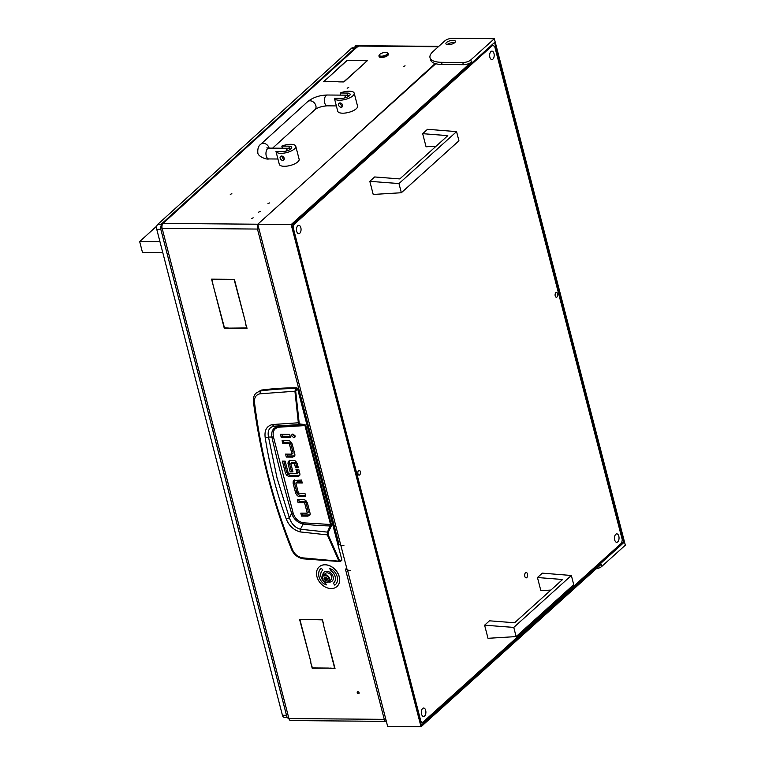 <?xml version="1.0" encoding="UTF-8"?>
<svg xmlns="http://www.w3.org/2000/svg" width="765" height="765" viewBox="0 0 765 765"><rect width="100%" height="100%" fill="white"/><g stroke="black" fill="none" stroke-linecap="round" stroke-linejoin="round"><path stroke-width="1.15" d="M405.058 65.8L403.48 66.555L405.058 65.8M269.529 202.935L267.951 203.681L269.529 202.935M253.167 217.805L251.599 218.551L253.167 217.805M260.186 211.436L258.608 212.182L260.186 211.436M357.905 691.761A1.081 0.813 -132.3 0 0 358.412 693.702A1.081 0.813 -132.3 0 0 357.905 691.761M230.284 194.415L231.852 193.66L230.284 194.415M347.138 88.204L348.716 87.459L347.138 88.204M326.971 78.757L346.918 60.358L352.139 60.397L347.042 60.521L326.971 78.757M338.732 81.884L343.829 81.769L364.207 63.533L343.963 81.932L338.732 81.884M338.407 81.721L323.366 81.759L326.378 79.025L323.844 81.597L338.407 81.721M364.494 63.266L367.028 60.684L352.474 60.559L367.506 60.531L364.494 63.266M438.335 46.732L355.142 46.034L355.792 47.42M257.929 224.805A3.615 1.941 90.5 0 0 257.47 229.06L162.123 228.257A3.615 1.941 -89.5 0 1 163.041 223.428L357.016 47.124L358.622 46.598L355.572 46.579M346.928 568.931L345.799 568.921M258.58 227.339A1.205 0.65 90.5 0 0 258.647 227.999L258.761 228.018M340.674 544.737L339.029 544.403A3.615 1.358 -14.5 0 0 340.54 544.25M339.029 544.403L257.47 229.06L259.01 228.993M385.99 721.366L290.643 720.563A3.615 1.941 -89.5 0 1 288.921 718.545L384.269 719.349A3.615 1.941 90.5 0 0 385.99 721.366A3.615 1.941 90.5 0 0 386.335 721.319M329.208 668.084L312.206 668.256L310.762 662.7L312.426 667.941L329.208 668.084M245.307 322.706L247.047 328.271L229.959 328.128L246.665 327.946L245.307 322.706M229.261 279.627L234.396 279.349L245.469 322.17L234.176 279.674L229.605 279.311M329.801 668.409L334.64 668.122L323.643 625.627L335.022 668.447L330.155 668.084M213.148 285.259L224.441 327.755L229.452 328.128L224.221 328.08L213.148 285.259M310.925 662.165L299.555 619.334L304.776 619.382L299.937 619.669L310.925 662.165M323.815 625.091L322.151 619.851L305.283 619.382L322.371 619.535L323.815 625.091M228.668 279.301L211.962 279.483L213.014 284.723L211.57 279.158L228.668 279.301M289.084 719.071L288.577 718.517M160.421 227.721L287.143 717.704L288.921 718.545L162.123 228.257L160.421 227.721L160.88 226.832L161.931 226.842M161.396 226.832L161.931 226.555M160.937 226.545L161.511 223.935L163.041 223.428L257.776 224.221L340.865 545.502L343.906 545.531L341.161 545.502M357.016 47.124A3.615 2.725 -132.3 0 0 355.429 47.688L161.511 223.935M257.47 229.06L258.647 227.999M385.77 719.119L384.269 719.349L345.455 569.236A3.615 1.358 165.5 0 0 346.966 569.093M355.142 46.034A3.615 1.941 -89.5 0 1 356.012 45.661L438.756 46.359M297.499 388.352L341.907 560.037L340.511 561.319L302.405 557.838L303.791 558.584L303.17 558.832C297.738 557.675 293.894 554.635 291.656 549.71L291.656 549.71C273.172 503.36 260.416 454.075 253.416 401.835L254.468 402.304C254.152 397.57 255.988 394.74 259.976 393.812L260.444 390.963C272.311 389.385 284.111 388.572 295.835 388.543L294.927 391.25L298.36 422.863L299.612 424.585L304.374 425.082L305.005 425.751L330.614 524.752L327.43 532.124L300.454 529.237C295.041 527.64 291.35 523.824 289.38 517.8L291.628 513.401A1272.444 960.324 47.7 0 1 281.204 475.39A1272.444 960.324 47.7 0 1 271.967 437.389C270.992 431.364 272.981 427.759 277.944 426.554L273.803 426.191L299.612 424.585L300.1 424.03L299.134 422.729L295.701 391.154L297.499 388.352L296.849 387.807A361.042 272.483 47.7 0 0 261.267 390.093L255.893 393.267L261.267 390.093M286.215 518.909L289.38 517.8L277.093 478.24L268.496 437.064L265.197 437.637C269.605 465.789 276.614 492.88 286.215 518.909C288.893 525.651 293.511 529.982 300.09 531.914L327.324 534.878L338.742 560.678L339.45 560.334L328.051 534.563L328.147 532.497L331.178 526.33L331.369 524.532L305.761 425.531L304.853 424.518L300.1 424.03M341.525 560.573L341.907 560.037L341.525 560.573M283.528 440.697L284.016 442.591L290.557 442.906L293.138 452.88L291.962 453.941L289.39 443.968L290.557 442.906M286.999 454.123L287.487 456.017L294.707 455.93M281.883 434.329L282.371 436.222L290.165 436.289M292.775 434.042L292.813 434.826L295.185 436.7M293.588 480.535L301.506 480.038L302.271 483.011L296.065 482.954L297.231 481.893L301.993 481.931M294.42 479.885L294.267 482.189L296.82 492.067L298.369 494.525A3.318 2.505 -132.3 0 0 300.463 495.318L305.464 495.357M298.771 499.717L299.268 501.62L305.799 501.926L308.381 511.9L307.214 512.961L304.633 502.988L305.799 501.926M302.242 513.143L302.739 515.036L309.949 514.95M292.192 462.337L295.338 462.366L294.171 463.427L291.025 463.408L292.192 462.337M295.644 462.586L296.705 466.679L295.539 467.74L294.477 463.647L295.338 462.366M296.705 466.679L298.054 466.688M289.419 460.31L289.16 462.404L291.331 470.791L292.679 470.8M283.786 461.094L286.674 472.244L288.07 474.463L290.423 475.352L299.746 475.304M297.403 469.375L298.14 472.235L296.973 473.296L295.959 469.356L298.752 469.385L299.823 473.535A3.347 2.525 47.7 0 1 299.574 475.61L297.7 476.48L289.247 476.413L290.423 475.352M297.939 472.454L296.983 473.325M296.438 389.127L295.835 388.543L296.849 387.807M293.703 456.074L292.536 457.135L294.573 456.17A3.395 2.563 47.7 0 0 294.793 454.123L292.173 443.996L290.624 441.539A3.318 2.505 47.7 0 0 288.539 440.745L282.084 440.688L282.849 443.662L284.016 442.591M292.536 457.135L286.32 457.078L287.487 456.017M286.32 457.078L285.555 454.114L291.771 454.161M291.972 453.97L292.938 453.1M290.231 442.648L289.065 443.71L282.849 443.662M281.204 437.284L280.43 434.31L289.677 434.386L290.442 437.36L281.204 437.284L282.371 436.222M293.875 437.762L294.793 437.437L295.147 435.916L292.909 434.042L292.001 434.367L291.647 435.887L293.875 437.762L295.041 436.7M295.864 483.174L298.446 493.148L304.977 493.463L305.742 496.428L299.287 496.38A3.318 2.505 47.7 0 1 297.203 495.586L298.369 494.525M296.82 492.067L295.653 493.129L297.203 495.586M295.653 493.129L293.1 483.251L294.267 482.189M294.037 480.238L293.253 480.946L293.1 483.251M308.955 515.094L307.779 516.155L309.825 515.189A3.404 2.563 47.7 0 0 310.045 513.143L307.425 503.016L305.866 500.559A3.318 2.505 47.7 0 0 303.781 499.765L297.327 499.708L298.092 502.681L299.268 501.62M307.779 516.155L301.563 516.098L302.739 515.036M301.563 516.098L300.798 513.133L307.014 513.181M307.224 512.99L308.18 512.12M305.474 501.668L304.307 502.729L298.092 502.681M290.815 463.619L292.957 471.871L290.165 471.852L291.331 470.791M290.165 471.852L287.994 463.466L289.16 462.404M295.539 467.74L298.331 467.759L297.26 463.609L295.73 461.209A3.156 2.381 47.7 0 0 293.76 460.463L290.318 460.434L288.252 461.372L287.994 463.466M286.674 472.244L285.508 473.305L286.894 475.524L289.247 476.413M285.508 473.305L282.342 461.085L285.135 461.113L288.271 473.229L296.772 473.516M291.809 549.031L292.708 550.14C273.813 503.791 261.066 454.506 254.468 402.304M303.17 558.832L339.832 561.558L341.773 560.506M302.405 557.838C297.939 556.93 294.707 554.367 292.708 550.14M340.511 561.319L339.832 561.558M259.976 393.812L295.701 391.154M331.369 524.532L303.303 522.83C298.187 521.606 294.783 518.307 293.1 512.933L273.459 436.987C272.359 431.642 274.071 428.381 278.575 427.214L277.944 426.554A320.984 242.247 -132.3 0 1 304.374 425.082L304.853 424.518M300.09 531.914L300.454 529.237L303.15 524.025A320.984 242.247 -132.3 0 0 330.461 525.947L331.178 526.33M328.051 534.563L327.324 534.878L327.43 532.124L328.147 532.497M299.134 422.729L272.321 424.556C266.631 426.057 264.25 430.427 265.197 437.637M273.459 436.987L268.496 437.064C267.339 431.039 269.108 427.415 273.803 426.191L272.321 424.556M293.1 512.933L291.628 513.401C293.731 519.206 297.575 522.744 303.15 524.025L303.303 522.83M385.981 55.042A4.208 1.578 -14.5 0 0 387.052 52.718A4.208 1.578 -14.5 0 0 380.98 53.569A4.208 1.578 -14.5 0 0 379.593 54.65A4.208 1.578 -14.5 0 0 381.104 56.151A4.208 1.578 -14.5 0 0 385.981 55.042M387.052 52.718L387.702 53.034A4.81 1.807 165.5 0 1 388.276 53.646A4.81 1.807 165.5 0 1 386.478 55.692A4.81 1.807 165.5 0 1 381.754 56.964A4.81 1.807 165.5 0 1 378.962 56.055A4.81 1.807 165.5 0 1 379.172 55.243L379.593 54.65M378.962 56.055L379.096 56.591A4.81 1.807 -14.5 0 0 381.898 57.499A4.81 1.807 -14.5 0 0 386.621 56.227A4.81 1.807 -14.5 0 0 388.419 54.181L388.276 53.646M337.04 108.506A10.232 3.844 -14.5 0 0 337.049 108.534A10.232 3.844 -14.5 0 0 337.059 108.573L334.401 98.312A10.232 3.844 -14.5 0 0 339.325 100.234A10.232 3.844 -14.5 0 0 349.682 97.853A10.232 3.844 -14.5 0 0 354.195 93.158A10.232 3.844 -14.5 0 0 349.261 91.207A10.232 3.844 -14.5 0 0 340.243 93.005L340.788 95.118M338.972 103.313L340.023 102.931L342.204 106.871A2.41 1.817 -132.3 0 0 342.357 104.461A2.41 1.817 -132.3 0 0 340.023 102.931A2.41 1.817 -132.3 0 0 338.972 103.313A2.41 1.817 -132.3 0 0 338.819 105.723A2.41 1.817 -132.3 0 0 341.142 107.253A2.41 1.817 -132.3 0 0 342.204 106.871M337.049 108.534L337.748 111.241A10.232 3.844 -14.5 0 0 342.682 113.191A10.232 3.844 -14.5 0 0 353.038 110.81A10.232 3.844 -14.5 0 0 357.551 106.115L354.195 93.158M334.401 98.312L341.372 98.369A6.015 2.257 -14.5 0 0 347.463 96.973A6.015 2.257 -14.5 0 0 350.121 94.21A6.015 2.257 -14.5 0 0 347.214 93.062L340.243 93.005M278.613 161.606A10.232 3.844 -14.5 0 0 278.613 161.644L275.974 151.422A10.232 3.844 -14.5 0 0 280.898 153.335A10.232 3.844 -14.5 0 0 291.255 150.954A10.232 3.844 -14.5 0 0 295.768 146.258A10.232 3.844 -14.5 0 0 290.834 144.308A10.232 3.844 -14.5 0 0 281.816 146.105L282.361 148.228M280.535 156.414L281.597 156.031L283.777 159.981A2.41 1.817 -132.3 0 0 283.93 157.561A2.41 1.817 -132.3 0 0 281.597 156.031A2.41 1.817 -132.3 0 0 280.535 156.414A2.41 1.817 -132.3 0 0 280.392 158.824A2.41 1.817 -132.3 0 0 282.715 160.354A2.41 1.817 -132.3 0 0 283.777 159.981M278.613 161.644A10.232 3.844 -14.5 0 0 278.623 161.673L279.311 164.341A10.232 3.844 -14.5 0 0 284.255 166.292A10.232 3.844 -14.5 0 0 294.611 163.911A10.232 3.844 -14.5 0 0 299.125 159.216L295.768 146.258M275.974 151.422L282.945 151.48A6.015 2.257 -14.5 0 0 289.036 150.074A6.015 2.257 -14.5 0 0 291.695 147.31A6.015 2.257 -14.5 0 0 288.788 146.163L281.816 146.105M322.648 578.732A3.729 2.811 -132.3 0 0 326.665 582.108A3.729 2.811 -132.3 0 0 328.94 578.789A3.729 2.811 -132.3 0 0 324.934 575.414A3.729 2.811 -132.3 0 0 322.648 578.732M329.581 578.579A4.208 3.175 47.7 0 1 328.864 581.668A4.208 3.175 47.7 0 1 325.259 581.888A4.208 3.175 47.7 0 1 322.476 578.522A4.208 3.175 47.7 0 1 323.193 575.433A4.208 3.175 47.7 0 1 326.808 575.213A4.208 3.175 47.7 0 1 329.581 578.579M324.207 577.298L324.274 577.46A0.698 0.526 47.7 0 1 324.035 578.302L324.264 579.201A0.698 0.526 47.7 0 1 324.943 580.042L325.794 580.501A0.698 0.526 47.7 0 1 326.703 580.501L327.315 580.061A0.698 0.526 47.7 0 1 327.554 579.229L327.324 578.33A0.698 0.526 47.7 0 1 326.645 577.479L325.804 577.03A0.698 0.526 47.7 0 1 324.886 577.02L324.207 577.298M324.943 577.565L325.441 578.139A0.698 0.526 47.7 0 1 326.11 578.981L326.741 579.593M328.864 581.668L330.968 579.755A4.208 3.175 -132.3 0 0 331.685 576.667A4.208 3.175 -132.3 0 0 328.912 573.301A4.208 3.175 -132.3 0 0 325.297 573.52L323.193 575.433M326.005 580.3L326.961 579.44A0.698 0.526 47.7 0 1 327.458 579.22M328.434 581.974A6.015 4.542 -132.3 0 0 329.466 582.089A6.015 4.542 -132.3 0 0 332.125 581.142A6.015 4.542 -132.3 0 0 332.498 575.108A6.015 4.542 -132.3 0 0 326.674 571.292A6.015 4.542 -132.3 0 0 324.025 572.239A6.015 4.542 -132.3 0 0 322.849 575.825M324.054 572.21A6.015 4.542 -132.3 0 0 322.906 575.749M328.52 581.926A6.015 4.542 -132.3 0 0 329.533 582.041A6.015 4.542 -132.3 0 0 332.153 581.113M337.011 586.459A13.235 9.993 -132.3 0 0 337.04 586.43A13.235 9.993 -132.3 0 0 337.853 573.167A13.235 9.993 -132.3 0 0 325.058 564.761A13.235 9.993 -132.3 0 0 319.225 566.836A13.235 9.993 -132.3 0 0 319.196 566.865M331.149 588.572A13.235 9.993 -132.3 0 0 336.983 586.487A13.235 9.993 -132.3 0 0 337.795 573.215A13.235 9.993 -132.3 0 0 325.001 564.809A13.235 9.993 -132.3 0 0 319.168 566.894A13.235 9.993 -132.3 0 0 318.355 580.166A13.235 9.993 -132.3 0 0 331.149 588.572M320.822 568.653A10.834 8.176 -132.3 0 0 323.748 583.695L326.559 584.814M324.915 581.811L324.666 582.175A8.425 6.359 47.7 0 1 322.409 570.461A8.425 6.359 47.7 0 1 322.83 570.116L321.329 568.232A10.834 8.176 -132.3 0 0 320.793 568.672A10.834 8.176 -132.3 0 0 323.691 583.743L326.598 584.89L324.666 582.175M333.377 583.217L334.879 585.091A10.834 8.176 -132.3 0 0 335.386 584.68M329.648 568.51L331.293 571.522M331.484 571.206L331.541 571.149A8.425 6.359 47.7 0 1 333.798 582.873A8.425 6.359 47.7 0 1 333.77 582.901L333.741 582.92A8.425 6.359 47.7 0 1 333.32 583.265L334.812 585.149A10.834 8.176 -132.3 0 0 335.357 584.709A10.834 8.176 -132.3 0 0 332.459 569.638L329.552 568.491L331.484 571.206A8.425 6.359 47.7 0 1 333.741 582.92M425.675 710.389A4.208 2.285 -89.4 0 1 423.571 716.461A4.208 2.285 -89.4 0 1 421.553 714.108A4.208 2.285 -89.4 0 1 423.667 708.036A4.208 2.285 -89.4 0 1 425.675 710.389M493.98 53.493A4.208 2.285 -89.4 0 1 491.876 59.565A4.208 2.285 -89.4 0 1 489.858 57.212A4.208 2.285 -89.4 0 1 491.962 51.14A4.208 2.285 -89.4 0 1 493.98 53.493M300.836 227.664A4.208 2.285 -89.4 0 1 298.733 233.727A4.208 2.285 -89.4 0 1 296.715 231.374A4.208 2.285 -89.4 0 1 298.819 225.302A4.208 2.285 -89.4 0 1 300.836 227.664M618.818 536.227A4.208 2.285 -89.4 0 1 616.714 542.299A4.208 2.285 -89.4 0 1 614.697 539.947A4.208 2.285 -89.4 0 1 616.8 533.874A4.208 2.285 -89.4 0 1 618.818 536.227M357.963 473.803A2.41 1.301 90.6 0 0 359.11 475.151A2.41 1.301 90.6 0 0 360.315 471.68A2.41 1.301 90.6 0 0 359.158 470.332A2.41 1.301 90.6 0 0 357.963 473.803M555.218 295.921A2.41 1.301 90.6 0 0 556.375 297.269A2.41 1.301 90.6 0 0 557.58 293.798A2.41 1.301 90.6 0 0 556.423 292.45A2.41 1.301 90.6 0 0 555.218 295.921M527.468 573.989A2.706 1.463 -89.4 0 1 526.11 577.891A2.706 1.463 -89.4 0 1 524.819 576.38A2.706 1.463 -89.4 0 1 526.177 572.478A2.706 1.463 -89.4 0 1 527.468 573.989M492.909 45.135L293.875 224.614L293.253 227.836L420.893 721.366L422.624 722.466L621.658 542.987L622.28 539.765L494.639 46.235L491.646 45.125M292.622 224.604L293.875 224.614M293.253 227.836L292.727 227.827M420.368 721.357L420.893 721.366M422.624 722.466L420.645 722.447M453.1 40.344A4.934 1.855 -14.5 0 0 448.089 41.492A4.934 1.855 -14.5 0 0 445.909 43.758A4.934 1.855 -14.5 0 0 448.271 44.705A4.934 1.855 -14.5 0 0 453.272 43.557A4.934 1.855 -14.5 0 0 455.462 41.291A4.934 1.855 -14.5 0 0 453.1 40.344M447.152 44.59A4.934 1.855 165.5 0 1 453.655 42.505A4.934 1.855 165.5 0 1 454.773 42.62M601.778 566.425L625.33 545.187L494.343 38.699L452.87 38.25A6.015 2.257 -14.5 0 0 444.867 40.851L433.086 51.465A24.069 9.037 -14.5 0 0 430.016 57.719A24.069 9.037 -14.5 0 0 441.539 62.309L462.787 62.539A6.015 2.257 -14.5 0 0 470.791 59.938L471.355 62.099L291.169 224.575L421.037 726.75L601.223 564.264L601.778 566.425A6.015 2.257 165.5 0 1 596.193 568.806M421.037 726.75L387.645 726.387L347.53 570.126M347.291 570.336L350.322 570.374L347.233 570.126L340.922 545.713M430.016 57.719L430.58 59.871A24.069 9.037 -14.5 0 0 435.763 63.725L257.776 224.221L291.169 224.575M435.763 63.725A24.069 9.037 -14.5 0 0 442.103 64.47L463.351 64.7L462.787 62.539M471.355 62.099A6.015 2.257 165.5 0 1 463.351 64.7M494.592 42.467L292.029 225.13L421.343 725.144L623.905 542.481L494.592 42.467M470.791 59.938L494.343 38.699M623.905 542.481L621.763 542.452M537.46 577.527L542.318 573.148L571.35 575.481L513.764 627.415L484.608 625.187L489.466 620.807L514.596 622.777L562.591 579.497L537.46 577.527L540.855 590.647L550.877 590.054M484.608 625.187L488.003 638.306L516.136 636.595L573.721 584.661L571.35 575.481M513.764 627.415L516.136 636.595M422.672 133.674L427.53 129.295L456.562 131.628L398.976 183.562L369.82 181.334L374.678 176.954L399.808 178.924L447.802 135.644L422.672 133.674L426.067 146.794L436.088 146.201M369.82 181.334L373.215 194.453L401.348 192.742L458.933 140.808L456.562 131.628M398.976 183.562L401.348 192.742M375.022 45.824A5.412 4.083 -132.3 0 0 373.894 45.814M160.698 228.783A3.615 1.941 90.5 0 0 160.813 229.328L286.493 715.304A3.615 1.941 90.5 0 0 286.646 715.81M160.851 226.077A3.615 1.941 90.5 0 0 160.66 227.062M287.038 717.312L284.15 717.283A3.615 1.941 -89.5 0 1 282.428 715.265L286.493 715.304M160.813 229.328L156.749 229.299L282.428 715.265M156.749 229.299A3.615 1.941 -89.5 0 1 157.667 224.461L161.09 224.489M354.884 48.185L351.651 48.157L157.667 224.461M351.651 48.157A3.615 1.941 -89.5 0 1 352.512 47.793L355.295 47.812M156.796 226.019L139.67 241.587L142.462 252.383L162.763 252.555M139.67 241.587L159.971 241.759M337.03 152.751L435.18 63.552M340.836 560.812L339.45 560.334M299.287 496.38L300.463 495.318M298.866 475.419L297.7 476.48M288.07 474.463L286.894 475.524M278.575 427.214L305.761 425.531M347.779 95.252L347.214 93.062M289.352 148.353L288.788 146.163M336.37 105.914L327.248 105.838A5.412 2.917 -89.5 0 1 324.666 102.816A5.412 2.917 -89.5 0 1 327.344 95.013C319.579 95.204 313.028 97.413 307.664 101.64L260.922 144.126C258.599 145.627 257.556 148.448 257.815 152.589C257.509 156.356 266.564 159.837 268.821 158.938L277.944 159.015M327.248 105.838C321.864 106.22 317.771 107.492 314.951 109.653A5.412 4.083 -132.3 0 0 315.868 105.685A5.412 4.083 -132.3 0 0 312.302 101.363A5.412 4.083 -132.3 0 0 307.664 101.64M269.117 148.114A5.412 4.083 -132.3 0 0 265.531 143.83A5.412 4.083 -132.3 0 0 260.922 144.126M267.683 148.601L266.851 147.865L268.907 148.114A5.412 2.917 90.5 0 0 266.239 155.917A5.412 2.917 90.5 0 0 268.821 158.938M344.537 97.987A5.412 2.917 -89.5 0 1 347.119 95.176L349.194 95.912M286.11 151.088A5.412 2.917 -89.5 0 1 288.692 148.276L290.767 149.012M324.829 576.963L324.274 577.46M325.441 578.139L324.264 579.201M327.277 579.985L326.703 580.501M326.11 578.981L324.943 580.042M441.539 62.309L442.103 64.47M355.362 47.755L354.998 46.34M253.416 401.835C253.062 398.297 253.884 395.438 255.893 393.267M291.953 454.114L293.119 453.052M297.05 481.94L295.873 483.002M308.362 512.072L307.195 513.133M290.843 463.447L292.01 462.385M296.935 473.468L298.111 472.407M327.344 95.013L347.119 95.176M268.907 148.114L288.692 148.276M314.951 109.653L272.608 148.142M327.812 578.895L327.334 579.325M327.047 579.315L325.88 580.377M325.297 577.24L324.255 578.197"/></g></svg>
